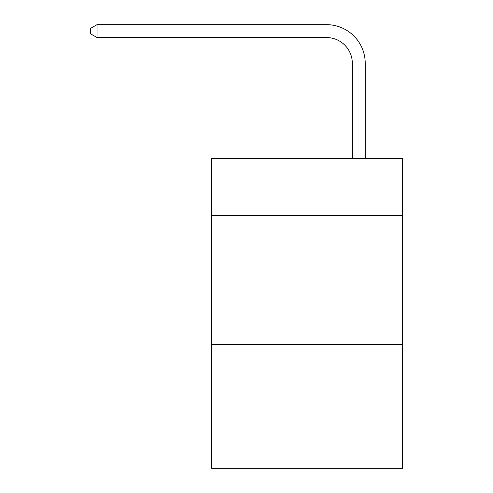 <?xml version="1.0" encoding="UTF-8"?>
<svg xmlns="http://www.w3.org/2000/svg" width="493" height="493" viewBox="0 0 493 493"><rect width="100%" height="100%" fill="white"/><g stroke="black" fill="none" stroke-linecap="round" stroke-linejoin="round"><path stroke-width="0.74" d="M402.658 215.398L402.658 158.61L211.657 158.61L211.657 215.398L402.658 215.398L402.658 468.35L211.657 468.35L211.657 215.398M402.658 344.453L211.657 344.453M352.329 158.61L352.329 63.369A25.809 25.809 0 0 0 326.514 37.554L97.053 37.554L90.342 33.684L90.342 28.52L97.053 24.65L326.514 24.65A38.719 38.719 0 0 1 365.233 63.369L365.233 158.61M352.329 63.369A25.809 25.809 0 0 0 326.514 37.554A25.809 25.809 0 0 1 352.329 63.369A25.809 25.809 0 0 0 326.514 37.554A25.809 25.809 0 0 1 352.329 63.369A25.809 25.809 0 0 0 326.514 37.554M97.053 37.554L97.053 24.65L326.514 24.65"/></g></svg>
